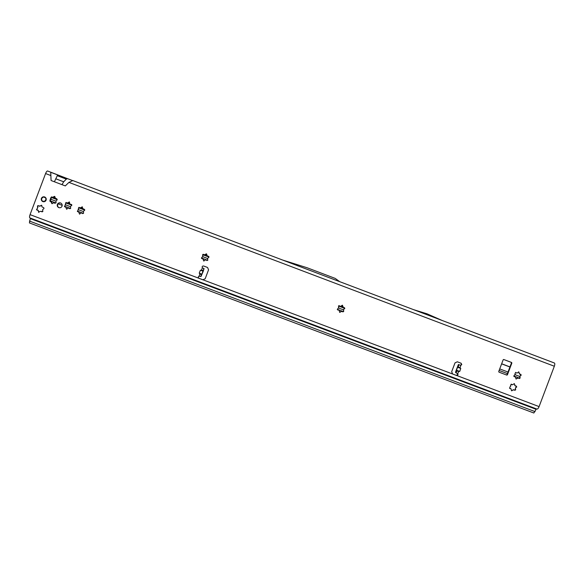 <?xml version="1.0" encoding="UTF-8"?>
<svg xmlns="http://www.w3.org/2000/svg" width="584" height="584" viewBox="0 0 584 584"><rect width="100%" height="100%" fill="white"/><g stroke="black" fill="none" stroke-linecap="round" stroke-linejoin="round"><path stroke-width="0.88" d="M519.001 378.447L519.709 377.972L519.928 376.052L520.096 378.118L519.169 378.541L518.482 377.936L517.57 378.031L516.125 379.045L515.322 376.841L514.183 376.651L514.321 375.271L515.256 374.227L514.979 373.534L515.781 372.402L516.482 373.008L517.395 372.913L518.826 371.891L519.242 373.607L519.862 374.286L520.775 374.286L521.191 375.213L519.957 376.067L520.804 375.074L520.599 374.264M514.526 390.214L515.263 389.74L515.475 387.834L515.643 389.9L514.701 390.316L514.037 389.725L513.117 389.82L511.657 390.827L510.869 388.623L509.708 388.433L509.869 387.061L510.803 386.017L510.526 385.323L511.343 384.192L512.314 384.805L514.387 383.681L514.789 385.396L515.402 386.068L516.336 386.075L516.738 387.002L515.504 387.849L516.358 386.842L516.168 386.046M342.713 311.863L343.582 311.418L343.538 309.389L343.691 311.462L342.757 311.885L342.063 311.272L341.136 311.367L339.676 312.389L339.267 310.659L338.64 309.98L337.705 309.973L337.851 308.578L338.793 307.534L338.508 306.834L339.319 305.695L340.034 306.308L340.947 306.213L342.392 305.184L342.815 306.921L343.45 307.6L344.37 307.6L344.794 308.542L343.545 309.389L344.684 308.505L344.392 307.629M203.4 254.31L202.809 254.485L202.882 256.164L202.59 255.456L203.4 254.31L204.407 254.945L206.495 253.806L207.349 256.055L208.495 256.237L208.933 257.186L207.444 258.646L207.824 260.121L206.882 260.544L206.181 259.931L205.247 260.019L203.772 261.041L203.363 259.311L202.721 258.624L201.787 258.617L201.925 257.216L202.619 256.821L201.444 258.099L201.75 258.588M206.181 259.931L206.875 260.53M83.337 211.393L83.585 213.175L82.629 213.591L81.928 212.977L80.986 213.072L79.482 214.087L79.081 212.35L78.439 211.663L77.49 211.649L79.081 207.32L79.862 207.962L80.775 207.86L82.198 206.816L82.68 208.583L84.227 209.269L84.702 210.225L83.337 211.393M81.928 212.977L82.731 213.613M79.271 207.408L78.73 207.583L77.599 211.663M70.423 206.51L70.671 208.291L69.715 208.714L69.014 208.101L68.073 208.189L66.561 209.203L65.751 206.962L64.569 206.765L66.153 202.436L66.956 203.079L67.861 202.977L69.27 201.925L69.766 203.699L70.438 204.4L71.306 204.378L71.788 205.342L70.423 206.51M69.014 208.101L69.832 208.736M66.364 202.531L65.831 202.706L64.7 206.78M55.94 201.042L56.079 202.677L54.874 203.203L53.56 202.831L51.888 203.663L51.29 201.969L50.02 201.371L50.611 198.188L51.633 196.852L52.64 197.334L54.56 196.37L55.334 198.122L56.502 198.691L57.13 199.896L55.94 201.042M55.086 203.261L54.473 202.889M50.239 201.429L50.99 198.334L51.932 196.983M42.617 209.692L42.873 211.474L40.267 211.371L38.493 212.204L38.376 210.671L36.478 209.758L37.858 207.488L37.573 206.78C37.31 205.831 37.653 205.488 38.602 205.751L40.055 206.159L41.698 205.218L41.96 206.882L43.734 207.678L43.99 208.524L42.617 209.692M41.362 211.379L42.106 211.941M38.544 205.707L38.069 205.882L36.85 209.875L36.478 209.758M203.247 271.239L204.057 268.567L202.392 267.83C201.867 266.581 202.283 265.976 203.633 265.997L207.561 267.479L208.561 269.808L205.188 278.743L202.838 279.794L198.867 278.298C198.012 277.553 198.042 276.86 198.969 276.21L201.006 276.524L203.247 271.239M456.119 372.884L456.754 371.066L459.725 371.439L460.761 368.46L460.046 367.745L460.856 365.409L458.396 364.504L455.688 371.614L455.586 372.555L457.907 373.884L457.958 374.811L456.513 375.468L452.644 374.008L451.673 371.716L455.024 362.854L457.338 361.803L461.134 363.241L461.783 364.686L460.418 365.307M460.966 363.175L461.469 364.555L460.542 365.277M457.586 373.643L457.652 374.658L456.214 375.315L452.717 374.037L198.998 278.305C198.137 277.568 198.173 276.874 199.1 276.225L199.911 273.903L201.371 274.838L201.925 274.166L199.217 273.151L199.911 273.903M59.042 207.7L59.013 207.685C57.765 206.962 57.334 205.918 57.721 204.546C58.349 203.254 59.364 202.757 60.78 203.049M62.05 206.181C62.444 204.677 61.933 203.597 60.51 202.94C59.057 202.59 58.006 203.079 57.356 204.407C56.969 205.787 57.4 206.831 58.648 207.554C60.181 208.072 61.32 207.619 62.05 206.181M42.216 197.808L42.676 197.385M43.931 196.932L44.837 197.027M46.099 200.159C46.494 198.626 45.968 197.538 44.508 196.896C43.077 196.574 42.041 197.071 41.398 198.377C41.019 199.706 41.413 200.735 42.588 201.473C44.158 202.071 45.326 201.633 46.099 200.159M202.619 256.821L202.874 256.164L202.626 256.821M503.751 359.503L511.606 362.474L511.861 363.051L507.408 374.84L506.832 375.103L498.97 372.132L498.714 371.555L503.174 359.766L503.736 359.496M201.925 274.166L203.159 270.458L200.422 270.202L199.217 273.151M72.343 180.493L67.532 178.667L66.313 179.127L63.692 181.785L61.992 184.653L65.299 185.909L68.927 182.391L72.847 180.565L554.391 363C554.946 363.401 554.931 364.482 554.333 366.241L539.083 406.603C538.36 408.326 537.66 409.15 536.973 409.077L29.857 217.89L536.973 409.077M50.728 172.2L51.085 180.522L54.4 181.777L57.648 174.923L51.005 172.404M29.857 217.89C29.375 217.511 29.434 216.43 30.054 214.635L45.581 173.55C46.297 171.805 46.968 170.951 47.574 170.995L50.699 172.178L47.574 170.995M460.046 367.745L458.228 366.84L458.936 364.803L459.652 364.942M456.754 371.066L456.52 370.227L457.549 367.263L458.228 366.84M56.144 198.75L56.779 198.816M52.684 197.436L54.889 196.516M52.144 203.736L51.669 202.115L50.801 201.473M503.62 359.474L511.204 362.343L511.467 362.919L507.021 374.694L506.445 374.957L498.933 372.118M43.099 201.677L42.34 201.137M41.698 199.962L41.705 199.37M533.834 413.005L29.419 222.92L533.856 413.012L536.382 408.858M30.383 218.088L29.404 222.913M67.489 178.653L50.691 172.178M72.372 180.485L57.648 174.923M339.757 281.685L335.187 278.393L307.221 267.793L282.598 260.033M413.406 309.593L427.079 313.834L442.095 320.455M457.601 373.738L458.717 371.548M457.549 367.263L460.761 368.46M456.52 370.227L459.725 371.439M203.196 270.582L204.02 268.567L202.984 268.144M203.123 271.231L200.422 270.202M41.698 205.218L39.435 206.269M37.887 210.079L38.588 211.189L38.873 212.321L38.493 212.204M71.482 204.458L70.438 204.4M69.518 202.049L66.956 203.079M65.525 206.78L66.758 209.247M84.395 209.342L83.344 209.276M82.424 206.926L79.862 207.962M78.439 211.663L79.658 214.124M208.495 256.237L207.583 256.237M206.495 253.806L204.13 254.931M202.721 258.624L203.831 261.063M343.45 307.6L342.385 305.198M340.034 306.308L339.253 305.673M337.625 309.943L338.64 309.98M339.611 312.36L342.063 311.272M515.402 386.068L514.19 383.637M512.022 384.79L511.219 384.155M509.562 388.353L510.657 388.448M511.453 390.703L514.037 389.725M519.862 374.286L518.607 371.847M516.482 373.008L515.635 372.366M514.051 376.585L515.103 376.658M515.935 378.943L518.482 377.936M42.23 197.655L41.384 199.144L41.792 200.575L43.406 201.597L44.829 201.363L44.727 200.918L46.034 199.896L45.968 200.348L46.187 198.684L45.734 198.991L46.151 199.918L45.851 199.297M45.348 200.633L46.07 200.239L45.691 200.859M41.26 199.166L41.654 199.356M45.143 197.202L45.946 198.414L45.034 197.297L43.581 196.917L42.282 197.91M44.917 201.48L43.428 201.743M43.588 196.844L43.136 196.917L43.588 196.844M42.041 200.998L43.34 201.239L42.508 201.297M43.34 201.589L43.223 201.13L42.15 201.064M41.391 199.275L41.844 197.757M51.042 197.348L57.181 199.67M65.671 202.882L71.825 205.203M78.57 207.758L84.738 210.087M202.655 254.661L208.97 257.048M338.457 305.994L344.721 308.359M51.1 197.275L57.188 199.575M65.729 202.809L71.832 205.115M78.628 207.685L84.746 209.999M202.706 254.588L208.984 256.96M338.508 305.921L344.728 308.272M509.927 366.993L501.627 363.854M509.956 366.913L501.656 363.774M54.619 203.049L54.991 203.188M50.611 199.261L50.99 199.407M50.75 198.436L51.129 198.582M539.083 406.603L456.214 375.315M201.444 270.144L202.392 267.83M554.333 366.241L68.927 182.391M61.992 184.653L54.4 181.777M50.691 175.485L45.581 173.55M30.054 214.635L198.976 278.305M200.757 276.553L201.495 274.765M30.31 218.613L536.076 409.289M29.463 221.059L535.097 411.632M66.313 179.127L57.188 175.667M63.692 181.785L55.706 178.762M458.404 364.511L459.666 364.949M204.057 268.567L202.86 268.078L204.057 268.567M511.606 362.474L511.204 362.343M511.861 363.051L511.467 362.919M506.832 375.103L506.445 374.957M507.408 374.84L507.021 374.694M56.276 198.655L56.641 198.808M55.984 198.655L56.356 198.801M53.567 196.793L53.947 196.947M53.421 197.042L53.801 197.195M53.071 197.261L53.443 197.414M52.64 197.334L53.013 197.48M50.611 198.188L50.99 198.334M50.764 198.852L51.144 198.998M50.326 199.56L50.706 199.706M50.056 199.655L50.436 199.801M51.012 201.633L51.392 201.779M51.29 201.969L51.669 202.115M51.407 202.371L51.786 202.517M51.355 202.655L51.735 202.794M54.4 202.86L54.772 202.998M208.948 256.712L207.838 256.274M45.632 199.042L46.187 198.684M45.012 200.684L45.194 201.312M44.756 201.224L45.384 200.735L45.289 201.246M46.216 198.801L46.26 199.356M41.946 197.684L43.136 196.917M43.617 196.837L44.837 197.465M41.727 200.619L41.544 199.144M43.311 201.195L42.683 201.057M44.165 196.925L44.669 197.253M44.136 197.217L44.698 197.531M43.807 196.881L44.895 197.399M519.556 378.176L513.723 375.972L519.556 378.176M507.43 373.599L499.13 370.46L507.43 373.599M343.45 311.637L337.245 309.286L343.45 311.637M207.692 260.34L201.436 257.975L207.692 260.34M83.454 213.394L77.351 211.087L83.454 213.394M70.54 208.51L64.452 206.21L70.54 208.51M62.211 205.364L58.145 203.823L62.211 205.364M55.896 202.977L49.822 200.684L55.896 202.977M51.29 197.115L57.152 199.334M65.919 202.648L66.758 202.962M67.145 203.108L70.248 204.283M70.7 204.451L71.803 204.867M78.818 207.524L79.68 207.846M80.059 207.992L83.162 209.167M83.607 209.335L84.709 209.751M202.896 254.427L203.955 254.828M204.32 254.96L207.408 256.135M338.691 305.761L339.837 306.191M340.216 306.33L343.275 307.491M343.64 307.629L344.691 308.023M342.72 306.264L341.414 305.768M206.882 254.916L205.561 254.412M82.621 207.941L81.38 207.466M69.708 203.057L68.474 202.59M55.239 197.589L53.874 197.071M51.012 199.327L55.889 201.166M65.488 204.794L70.365 206.641M78.402 209.678L83.278 211.525M202.677 256.646L207.524 258.478M338.589 308.009L343.392 309.827M499.714 368.906L508.022 372.044M515.051 374.702L519.782 376.49M200.677 276.539L201.371 274.838M203.159 270.458L203.94 268.545M554.391 363L72.803 180.551M42.588 201.473L42.982 201.619M58.648 207.554L59.013 207.685M458.396 364.504L459.659 364.949M55.874 198.64L56.239 198.786M52.414 197.326L52.786 197.48M54.268 202.779L54.64 202.918"/></g></svg>
